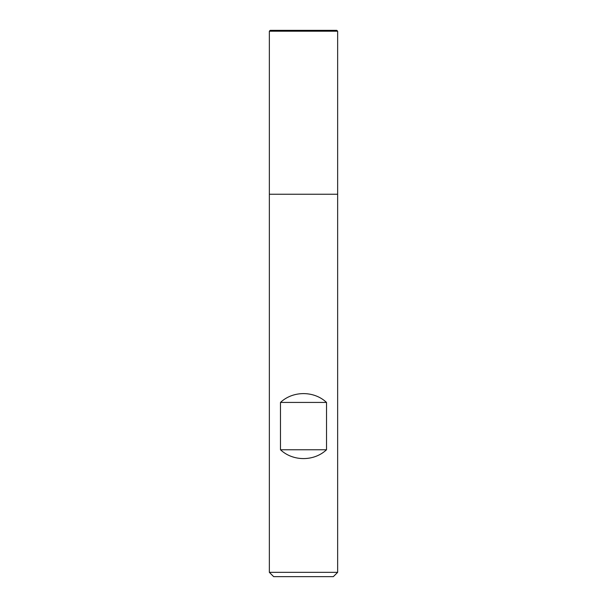 <?xml version="1.0" encoding="UTF-8"?>
<svg xmlns="http://www.w3.org/2000/svg" width="607" height="607" viewBox="0 0 607 607"><rect width="100%" height="100%" fill="white"/><g stroke="black" fill="none" stroke-linecap="round" stroke-linejoin="round"><path stroke-width="0.91" d="M269.356 572.348L337.644 572.348L337.644 194.24L269.356 194.24L269.356 572.348L273.658 576.65L333.342 576.65L337.644 572.348M303.5 30.35L270.214 30.35L269.356 31.207L269.356 194.24L337.644 194.24L337.644 31.207L269.356 31.207L269.356 194.24L303.5 194.24M280.48 449.757C292.923 461.525 314.077 461.525 326.52 449.757L326.52 402.433C314.077 390.665 292.923 390.665 280.48 402.433L280.48 449.757L326.52 449.757M280.48 402.433L326.52 402.433M337.644 31.207L336.786 30.35L270.214 30.35L269.356 31.207"/></g></svg>
